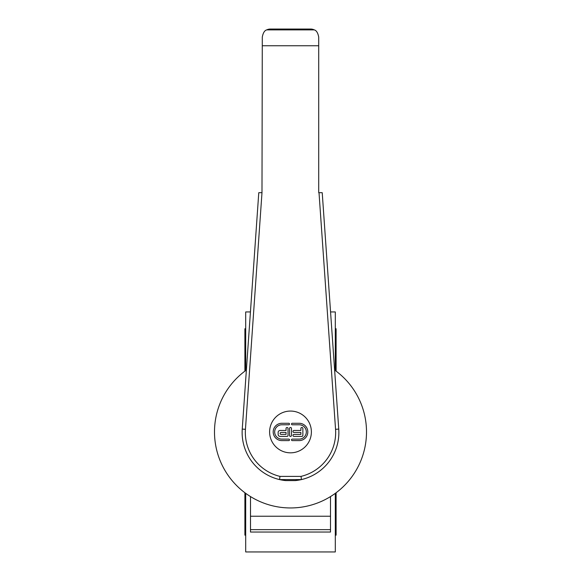<?xml version="1.0" encoding="UTF-8"?>
<svg xmlns="http://www.w3.org/2000/svg" width="581" height="581" viewBox="0 0 581 581"><rect width="100%" height="100%" fill="white"/><g stroke="black" fill="none" stroke-linecap="round" stroke-linejoin="round"><path stroke-width="0.87" d="M245.698 328.744L244.899 328.744L244.899 371.143M244.899 492.746L244.899 535.152L245.698 535.152M335.302 328.744L336.101 328.744L336.101 371.143M336.101 492.746L336.101 535.152L335.302 535.152M330.502 529.64L330.502 532.036L250.498 532.036L250.498 529.64L330.502 529.64L330.502 496.573M250.498 496.573L250.498 529.64M245.698 493.342L245.698 551.95L335.302 551.95L335.302 493.342M335.302 370.555L335.302 311.946L330.56 311.946M250.44 311.946L245.698 311.946L245.698 370.555M246.38 370.061A76.002 76.002 0 0 0 233.867 482.637A76.002 76.002 0 0 0 347.133 482.637A76.002 76.002 0 0 0 334.62 370.061M279.962 476.384L279.584 479.586L301.416 479.586L301.038 476.384L279.962 476.384A45.165 45.165 0 0 1 245.443 429.308L261.987 192.696L258.777 192.696L242.248 429.09A48.368 48.368 0 0 0 279.592 479.586L279.584 479.586M301.416 479.586L301.408 479.586A48.368 48.368 0 0 0 338.752 429.09L322.223 192.696L318.708 192.696L318.708 37.053C317.894 32.841 316.413 30.452 314.263 29.885L310.704 29.05L270.296 29.05L266.759 29.878C264.587 30.452 263.106 32.841 262.292 37.053L261.987 192.696M279.592 479.586L285.678 480.589A48.368 48.368 0 0 1 242.248 429.09L245.443 429.308M319.013 192.696L335.557 429.308L338.752 429.09A48.368 48.368 0 0 1 295.322 480.589L301.408 479.586M313.972 29.747L267.028 29.747M313.987 29.754L267.006 29.754M314.009 29.762L266.991 29.762L314.009 29.762M314.03 29.776L266.962 29.776M314.06 29.791L266.926 29.791M314.103 29.805L266.882 29.813M314.154 29.827L266.846 29.827L314.154 29.827M314.183 29.849L266.817 29.849L314.183 29.849M314.219 29.863L266.781 29.863L314.219 29.863M314.263 29.885L266.737 29.885L314.263 29.885M295.322 480.589L285.678 480.589M292.228 424.776A0.741 0.741 0 0 1 291.488 424.036A0.741 0.741 0 0 1 292.228 423.288L299.157 423.288A8.657 8.657 0 0 1 307.814 431.944A8.657 8.657 0 0 1 299.157 440.601L292.228 440.601A0.741 0.741 0 0 1 291.488 439.861A0.741 0.741 0 0 1 292.228 439.12L299.157 439.12A7.168 7.168 0 0 0 306.325 431.944A7.168 7.168 0 0 0 299.157 424.776L292.228 424.776M291.488 435.409A0.988 0.988 0 0 1 290.5 436.396A0.988 0.988 0 0 1 289.512 435.409L289.512 428.487A0.988 0.988 0 0 1 290.5 427.493A0.988 0.988 0 0 1 291.488 428.487L291.488 435.409M281.843 423.288L288.772 423.288A0.741 0.741 0 0 1 289.512 424.036A0.741 0.741 0 0 1 288.772 424.776L281.843 424.776A7.168 7.168 0 0 0 274.675 431.944A7.168 7.168 0 0 0 281.843 439.12L288.772 439.12A0.741 0.741 0 0 1 289.512 439.861A0.741 0.741 0 0 1 288.772 440.601L281.843 440.601A8.657 8.657 0 0 1 273.193 431.944A8.657 8.657 0 0 1 281.843 423.288M301.873 436.396L293.964 436.396A0.988 0.988 0 0 1 292.977 435.409A0.988 0.988 0 0 1 293.964 434.421L300.885 434.421L300.885 432.438L293.964 432.438A0.988 0.988 0 0 1 292.977 431.451A0.988 0.988 0 0 1 293.964 430.463L300.885 430.463L300.885 428.487A0.988 0.988 0 0 1 301.873 427.493A0.988 0.988 0 0 1 302.868 428.487L302.868 435.409A0.988 0.988 0 0 1 301.873 436.396M288.031 435.409A0.988 0.988 0 0 1 287.036 436.396L280.115 436.396A1.975 1.975 0 0 1 278.139 434.421L278.139 432.438A1.975 1.975 0 0 1 280.115 430.463L286.048 430.463L286.048 428.487A0.988 0.988 0 0 1 287.036 427.493A0.988 0.988 0 0 1 288.031 428.487L288.031 435.409M281.102 434.421L286.048 434.421L286.048 432.438L281.102 432.438A0.988 0.988 0 0 0 280.115 433.426A0.988 0.988 0 0 0 281.102 434.421M290.5 411.065A20.88 20.88 0 0 0 272.416 442.388A20.88 20.88 0 0 0 308.584 442.388A20.88 20.88 0 0 0 290.5 411.065M250.498 516.24L330.502 516.24M335.557 429.308A45.165 45.165 0 0 1 301.038 476.384M318.708 45.746L262.292 45.746M311.038 29.057L269.962 29.057M311.285 29.072L269.715 29.072M311.452 29.086L269.548 29.086M311.59 29.101L269.41 29.101M311.706 29.115L269.293 29.115M311.815 29.13L269.185 29.13M311.91 29.144L269.09 29.144M311.997 29.159L269.003 29.159M312.084 29.166L268.916 29.166M312.164 29.181L268.836 29.181M312.237 29.195L268.763 29.195M312.302 29.21L268.698 29.21M312.375 29.224L268.625 29.224M312.44 29.239L268.56 29.239M312.498 29.253L268.502 29.253M312.556 29.268L268.444 29.268M312.614 29.282L268.386 29.282M312.672 29.297L268.328 29.297M312.731 29.311L268.269 29.311M312.781 29.326L268.219 29.326M312.832 29.34L268.168 29.34M312.883 29.355L268.117 29.355M312.934 29.37L268.066 29.37M312.977 29.377L268.023 29.377M313.028 29.391L267.972 29.391M313.072 29.406L267.928 29.406M313.115 29.42L267.885 29.42M313.159 29.435L267.841 29.435M313.203 29.449L267.797 29.449M313.246 29.464L267.754 29.464M313.29 29.478L267.71 29.478M313.326 29.493L267.674 29.493M313.37 29.508L267.63 29.508M313.406 29.522L267.594 29.522M313.45 29.537L267.55 29.537M313.486 29.551L267.514 29.551M313.522 29.566L267.478 29.566M313.558 29.58L267.442 29.58M313.595 29.587L267.405 29.587M313.631 29.602L267.369 29.602M313.667 29.616L267.333 29.616M313.704 29.631L267.296 29.631M313.74 29.646L267.26 29.646M313.769 29.66L267.231 29.66M313.805 29.675L267.195 29.675M313.842 29.689L267.158 29.689M313.871 29.704L267.129 29.704M313.907 29.718L267.093 29.718M313.936 29.733L267.064 29.733"/></g></svg>
